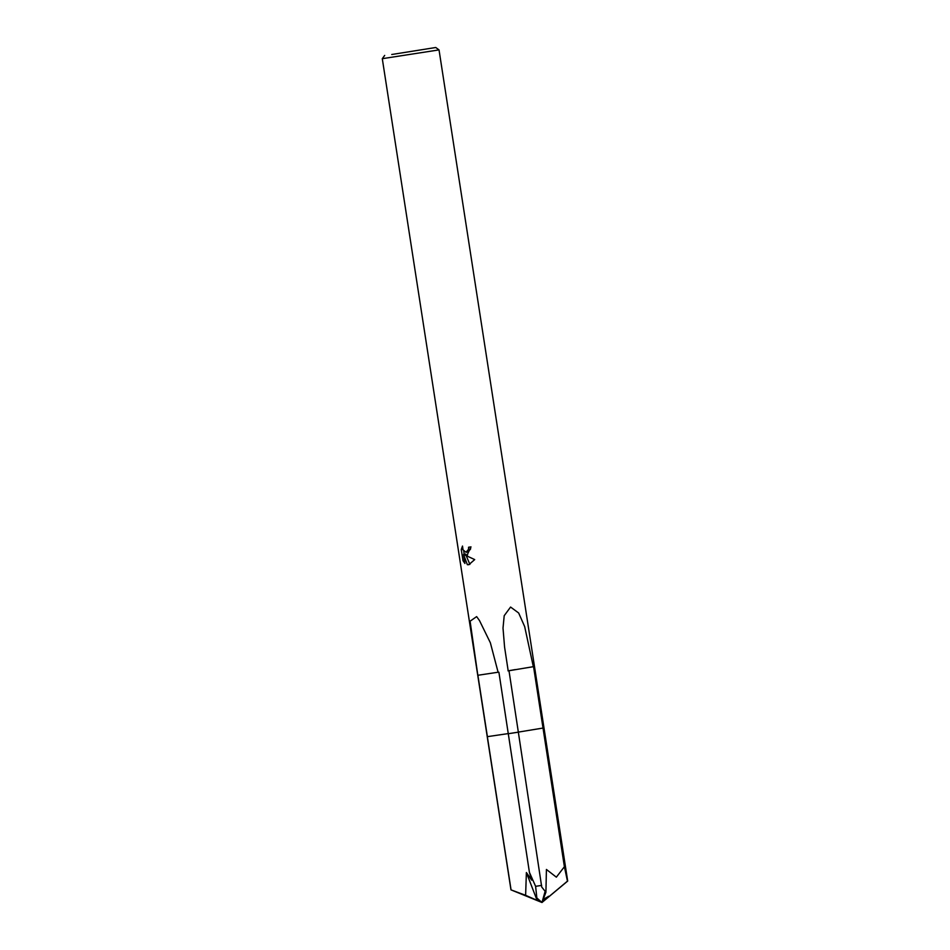 <?xml version="1.0" encoding="UTF-8"?>
<svg xmlns="http://www.w3.org/2000/svg" width="950" height="950" viewBox="0 0 950 950"><rect width="100%" height="100%" fill="white"/><g stroke="black" fill="none" stroke-linecap="round" stroke-linejoin="round"><path stroke-width="1.43" d="M391.733 54.506L435.753 47.5L391.733 54.506M508.986 670.736L533.556 666.651L564.395 866.732L567.459 881.137L541.975 902.5L567.696 881.066L439.031 49.899L382.292 58.686L384.691 55.409M467.115 555.073L464.728 554.966L474.703 559.586L468.837 564.692L467.364 564.692L463.541 554.42L464.942 563.481L463.006 560.726L461.272 549.539L462.508 546.06L463.018 549.836L465.999 552.271L468.516 549.349L468.564 547.236L471.01 546.879L467.115 555.073M508.262 733.59L487.243 736.678L382.292 58.686M487.386 736.666L477.886 675.224M477.826 675.284L495.188 672.671L477.826 675.284L470.096 621.193L476.639 616.609L479.477 620.54L490.366 642.782L498.133 672.351L498.904 672.232L508.274 733.721L518.344 732.153L508.986 670.688M470.642 546.927L470.582 549.005L468.101 551.926L466.046 552.259M464.479 560.488L463.006 560.737M463.742 551.143L464.229 554.301M462.816 549.29L461.272 549.539M467.602 554.871L464.728 554.966M463.541 554.42L465.631 554.064L465.88 554.776M466.26 555.845L469.882 564.407M469.419 564.359L467.376 564.704M515.209 669.596L508.012 670.866M508.998 670.736L508.191 670.866L504.581 647.104L503.013 628.092L504.201 615.707L510.577 607.05L518.664 612.999L524.673 626.608L533.33 666.698M544.018 727.89L518.344 732.106M564.395 866.732L556.356 877.171L546.416 869.452L545.918 892.276L541.726 887.027L518.344 732.177L508.274 733.721M495.188 672.671L498.109 672.22M518.332 732.177L508.286 733.721L529.423 872.361L535.61 886.326L537.106 900.363L526.383 872.539L525.623 895.316L510.969 889.853L487.231 736.689M541.678 885.4L535.61 886.326M548.411 896.456L543.151 899.46L545.918 892.276M511.064 889.865L487.362 736.701M529.423 872.361L531.703 880.139L526.383 872.539M537.106 900.363L525.623 895.316M548.447 896.266L541.975 902.5L524.174 894.924M537.154 898.237L541.975 902.5L544.979 891.836M435.753 47.5L439.031 49.899M541.975 902.5L510.969 889.853"/></g></svg>
